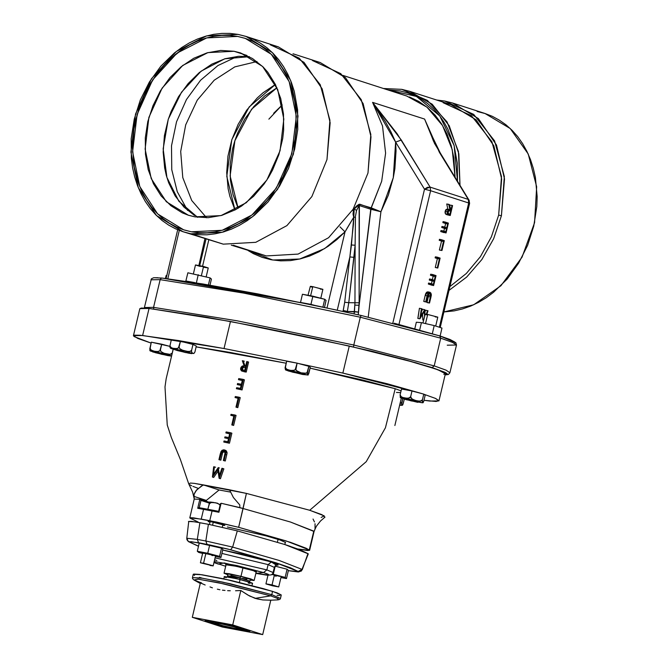 <?xml version="1.0" encoding="UTF-8"?>
<svg xmlns="http://www.w3.org/2000/svg" width="668" height="668" viewBox="0 0 668 668"><rect width="100%" height="100%" fill="white"/><g stroke="black" fill="none" stroke-linecap="round" stroke-linejoin="round"><path stroke-width="1" d="M275.45 84.452L249.139 106.989L231.829 139.687L226.786 176.335L234.977 209.994L229.875 196.325L228.155 188.685L226.694 172.661L227.913 156.178L231.771 139.862L238.117 124.34L246.701 110.212L257.205 98.012L263.05 92.785L275.45 84.452M206.604 217.793L191.716 200.483L182.781 177.621L180.694 151.511L185.679 124.807L197.227 100.225L214.169 80.243L234.777 66.9L256.971 61.556L234.777 66.9L214.169 80.243L197.227 100.225L185.679 124.807L180.694 151.511L182.781 177.621L191.716 200.483L206.604 217.793M187.641 210.478L177.279 191.733L171.776 169.664L171.517 145.808L176.527 121.86L186.447 99.49L200.584 80.277L217.943 65.573L237.307 56.413L217.943 65.573L200.584 80.277L186.447 99.49L176.527 121.86L171.517 145.808L171.776 169.664L177.279 191.733L187.641 210.478M194.547 215.53L183.951 207.055L175.225 196L168.695 182.79L166.349 175.534L164.629 167.935L163.176 152.003L164.386 135.604L168.227 119.38L171.083 111.523L178.548 96.701L188.092 83.55L199.34 72.561L211.873 64.161L225.199 58.675L238.81 56.304L249.431 56.713L224.799 58.792L201.16 71.117L181.496 92.142L168.286 119.205L163.201 148.881L166.891 177.429L178.882 201.243L197.661 217.317M234.042 51.302L246.935 55.461L234.042 51.302L240.48 52.931L252.537 58.5L263.134 66.975L267.759 72.202L275.425 84.393L280.744 98.497L283.516 113.961L283.641 130.202L282.698 138.418L278.865 154.65L272.552 170.089L268.536 177.321L264.01 184.143L253.564 196.275L241.616 206.011L235.219 209.869L221.893 215.355L208.274 217.718L194.897 216.875L188.326 215.205L166.315 201.719L151.185 178.573L145.098 149.081L148.906 117.443L162.082 88.184L182.731 65.481L207.915 52.572L234.042 51.302L240.614 52.972L262.624 66.458L277.754 89.604L283.85 119.096L280.034 150.734L266.858 179.993L246.208 202.696L221.024 215.605L194.897 216.875L188.468 215.246L182.28 212.841L170.891 205.786L161.18 195.974L153.515 183.783L148.196 169.68L145.424 154.216L145.307 137.975L147.837 121.584L152.939 105.669L160.403 90.856L169.939 77.697L181.195 66.708L193.72 58.308L207.055 52.822L220.665 50.459L234.042 51.302M245.156 38.318L237.566 36.406L206.738 37.901L177.02 53.131L152.646 79.926L137.107 114.453L132.606 151.778L139.796 186.581L157.648 213.894L183.617 229.8L191.382 231.771L183.617 229.8L157.648 213.894L139.796 186.581L132.606 151.778L137.107 114.453L152.646 79.926L177.02 53.131L206.738 37.901L237.566 36.406L245.156 38.318L252.454 41.157L259.393 44.898L265.889 49.49L271.901 54.893L277.354 61.064L282.197 67.944L286.397 75.451L289.895 83.525L294.697 101.052L295.941 110.337L296.091 129.508L294.98 139.203L290.455 158.349L283.007 176.569L272.928 193.152L267.016 200.625L253.74 213.593L246.5 218.962L238.952 223.513L231.17 227.195L223.221 229.984L215.196 231.854L207.163 232.773L199.198 232.748L191.382 231.771L183.783 229.859L176.486 227.02L169.547 223.287L163.05 218.686L157.038 213.284L151.586 207.113L146.743 200.241L142.543 192.726L139.044 184.652L136.272 176.093L134.243 167.125L132.531 148.321L133.959 128.974L135.846 119.33L141.867 100.559L150.667 83.074L161.923 67.552L175.2 54.584L182.439 49.215L189.988 44.672L197.77 40.982L205.719 38.193L213.743 36.331L221.776 35.404L229.742 35.429L237.557 36.406L245.323 38.377L237.566 36.406L229.742 35.429L221.776 35.404L213.743 36.331L205.719 38.193L197.77 40.982L189.988 44.672L182.439 49.215L168.344 60.713L156.02 75.025L145.933 91.608L138.493 109.828L133.959 128.974L132.531 148.321L134.243 167.125L139.044 184.652L142.551 192.726L146.743 200.241L151.586 207.113L157.047 213.284L163.05 218.686L169.547 223.287L176.486 227.02L183.783 229.859M238.142 208.207L230.084 175.926L234.877 140.664L251.577 109.251L276.978 87.75L264.628 95.983L253.848 106.513L244.705 119.113L237.557 133.308L234.819 140.839L232.673 148.555L230.243 164.253L230.36 179.817L233.015 194.638L238.142 208.207M498.637 215.104L491.381 236.798L480.442 256.604L466.364 273.496L449.898 286.614L466.364 273.496L480.442 256.604L491.381 236.798L498.637 215.104L501.676 179.007L493.811 145.766L476.084 119.822L450.867 104.634L443.101 102.663L471.433 115.748L491.932 141.708L501.484 176.594L498.637 215.104L501.409 215.781L498.637 215.104M449.013 290.371L466.707 277.078L481.87 259.535L493.66 238.718L501.409 215.781L493.66 238.718L481.87 259.535L466.707 277.078L449.013 290.371M327.028 159.569L311.906 196.567L286.873 225.634L255.735 242.35L223.246 244.179L255.735 242.35L286.873 225.634L311.906 196.567L327.028 159.569L330.134 122.745L322.11 88.827L304.015 62.349L278.289 46.852L270.365 44.848L299.272 58.191L320.189 84.686L329.934 120.282L327.028 159.569M231.32 245.181L266.248 255.911L233.257 245.273L266.248 255.911L298.095 254.124L328.606 237.733L353.147 209.243L367.968 172.979L353.147 209.243L328.606 237.733L298.095 254.124L266.248 255.911L251.034 251.001M190.906 233.758L223.246 244.179L190.906 233.758L198.889 234.752L207.013 234.777L215.213 233.833L223.404 231.93L231.504 229.082L239.445 225.325L247.152 220.682L254.533 215.213L268.077 201.978L279.566 186.138L288.551 168.303L294.688 149.148L297.744 129.408L297.602 109.861L294.262 91.232L291.423 82.498L287.85 74.257L283.574 66.6L278.623 59.586L273.062 53.29L266.933 47.77L260.303 43.086L253.23 39.278L245.782 36.381L238.033 34.419L245.949 36.431L272.444 52.672L290.655 80.527L297.995 116.04L293.402 154.124L277.546 189.353L252.679 216.683L222.361 232.23L190.906 233.758L182.99 231.746L156.496 215.505L138.284 187.65L130.945 152.137L135.537 114.053L151.394 78.824L176.26 51.494L206.579 35.947L238.033 34.419L230.051 33.425L221.926 33.4L213.727 34.344L205.535 36.247L197.436 39.095L189.495 42.852L181.796 47.495L174.406 52.964L160.863 66.199L149.373 82.039L140.389 99.874L134.251 119.029L131.195 138.769L131.346 158.316L132.615 167.793L134.677 176.945L137.516 185.679L141.09 193.92L145.365 201.577L150.317 208.591L155.878 214.887L162.007 220.407L168.637 225.091L175.709 228.907L183.157 231.796L190.906 233.758M443.911 311.923L473.695 304.783L500.908 285.712L522.084 257.138L534.525 222.711L536.646 186.806L528.179 154.007L510.21 128.481L485.01 113.493L492.291 116.332L499.363 120.148L505.993 124.832L512.122 130.352L517.683 136.648L522.635 143.662L526.91 151.319L530.484 159.56L533.323 168.294L535.385 177.446L537.13 196.626L536.805 206.47L533.749 226.21L527.611 245.365L518.627 263.2L507.137 279.04L493.594 292.275L486.204 297.744L478.505 302.387L470.564 306.144L462.465 308.992L454.273 310.896L443.911 311.931M444.754 101.06L452.67 103.072L478.405 118.57L496.491 145.039L504.524 178.957L501.409 215.781L504.323 176.494L494.579 140.898L473.662 114.412L444.754 101.06L436.68 100.058L444.754 101.06M454.791 342.742L454.724 342.024L450.032 339.553L439.627 335.862L440.755 338.15L434.192 365.905L446.057 370.189L449.898 372.736L446.032 370.181L434.192 365.905L432.129 367.592L444.997 372.36L446.75 374.698M445.139 374.857L447.293 374.472L447.226 373.746L445.623 372.677L432.129 367.592L434.192 365.905L353.756 344.997L237.098 320.84L153.556 307.38L153.774 308.992L153.556 307.38L144.363 307.539L153.556 307.38L160.12 279.625L243.653 293.085L360.319 317.233L243.653 293.085L160.12 279.625L153.556 307.38L237.098 320.84L353.756 344.997L360.319 317.233L440.755 338.15L360.319 317.233L353.756 344.997L434.192 365.905L440.755 338.15L439.786 335.904L455.801 342.667L456.461 344.989L452.62 342.425L440.755 338.15L452.595 342.417L456.461 344.98L447.268 345.147M401.752 89.328L409.509 91.299L432.188 104.166L449.23 125.751L458.849 153.774L460.027 185.295L458.398 151.452L447.051 121.935L427.37 100.35L401.752 89.328L383.524 88.51L401.752 89.328M424.623 119.113L439.402 152.321L468.251 199.431L430.117 187.132L401.268 140.029L372.619 102.346L424.623 119.113L434.501 143.428L468.251 199.431L430.117 187.132L397.201 133.817L372.619 102.346L382.48 126.018L385.603 153.147L381.695 181.278L370.698 209.209L359.417 205.569L359.843 204.233L356.528 210.42L354.182 208.917L359.843 204.233L380.935 211.731L370.698 209.209L380.935 211.731L388.325 195.165L393.327 177.671L394.88 168.745L396.032 150.893L395.623 142.109L393.327 177.671L380.935 211.731L368.218 317.049L380.935 211.731L371.132 207.865L359.108 305.243L354.933 305.084L359.108 305.243L358.507 312.09L347.343 311.438L348.805 302.654L354.975 302.729L354.157 313.91L354.449 311.522L358.507 312.09L358.173 314.795L359.15 302.729L359.417 205.569L370.698 209.209L359.108 305.243L359.167 205.519L356.528 210.42L354.182 208.917L353.414 210.896L353.071 214.052L353.664 217.292L351.477 244.972L355.125 245.239L351.477 244.972L349.865 256.904L353.973 257.314L348.805 302.654L354.975 302.729L355.125 245.239L353.973 257.314L349.865 256.904L344.696 302.237L349.865 256.904L337.265 310.211L349.865 256.904L353.447 224.231L354.182 208.917L352.403 210.437L356.837 205.719L359.15 204.208L371.132 207.865L381.695 181.278L385.603 153.147L382.48 126.018L372.619 102.346L424.623 119.113L434.2 141.699M409.409 96.927L418.853 101.453L427.512 107.606L435.219 115.263L441.815 124.29L447.184 134.51L451.226 145.724L453.856 157.723L455.042 177.154L452.261 149.657L442.592 125.567L426.927 107.114L406.695 95.983L342.918 75.426M367.968 172.979L371.007 136.89L363.141 103.649L345.414 77.697L320.197 62.508L312.432 60.537L340.764 73.622L361.263 99.582L370.815 134.477L367.968 172.979M477.094 111.481L484.843 113.443M468.719 202.997L430.584 190.706L398.963 324.456L430.584 190.706L468.719 202.997L439.352 327.211L468.719 202.997L469.579 203.373L468.719 202.997L468.251 199.431L469.036 199.999L468.251 199.431L468.719 202.997M445.882 214.269L445.063 212.992L445.13 211.263L447.126 211.639L449.856 209.627L448.762 204.358L446.767 203.982L447.852 209.226L446.767 203.982L449.422 204.567L450.942 209.977L452.027 205.402L450.032 205.034L449.756 206.187L450.032 205.034L452.553 205.577L450.215 215.488L452.553 205.577L452.027 205.402L450.942 209.977L450.508 209.844L449.422 204.567L448.762 204.358L449.856 209.627L447.902 210.028L447.026 213.167L447.719 214.545L450.215 215.488L446.366 214.495M447.368 209.142L445.13 211.263L445.907 209.652L447.092 209.117M449.472 209.535L447.669 209.201M422.902 320.039L422.502 314.494L422.827 320.014L423.604 320.156L422.902 320.039M417.943 318.436L419.429 308.249L421.951 308.791L420.832 316.114L424.773 309.701L425.032 314.135L424.773 309.701L422.66 309.292L424.656 309.668L420.832 316.114L421.951 308.791L419.429 308.249L417.867 318.411L419.863 318.786L421.424 308.624L419.863 318.786L417.867 318.411L419.938 318.811L417.943 318.436M421.608 311.071L422.66 309.292L421.608 311.071M424.906 311.998L425.491 310.202L428.021 310.754L426.869 314.302L428.021 310.754L425.491 310.202L424.906 311.998M427.52 302.679L426.986 302.504L428.564 293.728L428.681 295.239L430.676 295.615L429.749 293.285L428.079 294.546L426.251 302.003L425.716 301.827L427.136 295.841L429.783 292.208L431.319 294.939L430.927 297.068L429.516 303.055L427.52 302.679L429.516 303.055L428.981 302.88L430.676 295.615L428.681 295.239L428.388 296.567L430.384 296.943L428.388 296.567L426.986 302.504L428.981 302.88L427.52 302.679M427.971 291.883L425.14 295.465L423.729 301.452L424.255 301.627L423.729 301.452L425.608 293.845L426.585 292.267L427.854 291.849M431.662 285.169L428.322 284.092L428.564 283.073L433.365 284.351L434.083 281.303L431.277 280.401L431.52 279.383L434.325 280.284L435.227 276.469L432.421 275.567L432.655 274.548L435.995 275.625L433.649 285.537L431.662 285.169L433.649 285.537L430.317 284.468L430.559 283.449L428.564 283.073L428.322 284.092L431.662 285.169M431.428 283.725L432.087 280.927L429.282 280.026L429.524 279.007L431.52 279.383L429.524 279.007L429.282 280.026L434.083 281.303L432.087 280.927L431.428 283.725M432.388 279.658L433.231 276.101L430.426 275.191L430.668 274.181L432.655 274.548L430.668 274.181L430.426 275.191L435.227 276.469L433.231 276.101L432.388 279.658M435.795 267.651L435.269 267.484L437.373 258.583L435.093 257.856L435.336 256.838L440.137 258.115L437.79 268.027L435.795 267.651L437.79 268.027L437.264 267.86L439.36 258.959L437.089 258.224L437.331 257.213L435.336 256.838L435.093 257.856L439.36 258.959L437.373 258.583L435.269 267.484L437.264 267.86L435.795 267.651M439.936 250.141L439.41 249.966L441.506 241.073L439.235 240.338L439.477 239.319L444.278 240.605L441.932 250.517L439.936 250.141L441.932 250.517L441.398 250.341L443.502 241.449L441.231 240.714L441.473 239.695L439.477 239.319L439.235 240.338L443.502 241.449L441.506 241.073L439.41 249.966L441.398 250.341L439.936 250.141M444.078 232.631L440.738 231.554L440.98 230.535L445.781 231.813L446.5 228.765L443.694 227.863L443.936 226.844L446.742 227.746L447.644 223.939L444.838 223.029L445.08 222.01L448.412 223.087L446.074 232.998L442.734 231.93L442.976 230.911L440.98 230.535L440.738 231.554L444.078 232.631M443.844 231.186L444.504 228.389L441.698 227.487L441.94 226.469L443.936 226.844L441.94 226.469L441.698 227.487L446.5 228.765L444.504 228.389L443.844 231.186M444.805 227.12L445.648 223.563L442.842 222.653L443.084 221.642L445.08 222.01L443.084 221.642L442.842 222.653L447.644 223.939L445.648 223.563L444.805 227.12M157.915 277.721L154.951 277.704M439.627 335.862L361.154 315.463L360.319 317.233L361.154 315.463L439.795 335.912L394.17 323.254M336.104 309.96L257.957 293.895L202.913 283.967L162.107 278.063L160.963 278.356L160.12 279.625L150.926 279.783L160.12 279.625L160.963 278.356L162.107 278.063L306.361 303.631M432.129 367.592L403.547 359.334M202.613 266.198L208.792 240.062L202.613 266.198M248.195 250.617L253.439 253.64L262.132 257.372L271.275 259.785L280.727 260.862L290.371 260.578L300.082 258.942L309.718 255.978L319.154 251.719L328.264 246.233L336.923 239.587L345.014 231.871L327.019 307.998L345.014 231.871L324.681 248.563L299.665 259.042L272.82 260.052L248.195 250.617M167.877 278.765L179.3 230.435L167.877 278.765M395.623 142.109L424.472 189.211L392.868 322.928L424.472 189.211L430.584 190.706L424.472 189.211L430.117 187.132L430.584 190.706L430.117 187.132L427.386 187.399L424.472 189.211L395.623 142.109L401.268 140.029L395.623 142.109L390.98 131.846L385.469 121.718L372.619 102.346L395.623 142.109M344.696 302.237L343.026 311.463L343.269 310.436L347.343 311.438L347.126 312.357L347.343 311.438L343.269 310.436L344.696 302.237L348.805 302.654L347.343 311.438L354.449 311.522L354.975 302.729L359.15 302.729L354.975 302.729L355.125 245.239L348.805 302.654L344.696 302.237M347.126 228.214L345.014 231.871L340.02 226.878L345.014 231.871L353.664 217.292L347.126 228.214M433.507 141.324L431.812 136.656M353.664 217.292L355.443 217.133L355.125 245.239L355.443 217.133L353.664 217.292M355.434 216.282L356.528 210.42L355.434 216.282M439.402 152.321L440.179 152.897L439.402 152.321M469.186 200.383L440.179 152.897L429.758 131.229M311.664 304.742L191.131 282.088M353.756 344.997L353.581 347.001L353.756 344.997M387.682 89.846L400.099 90.931L407.538 92.81L414.694 95.591L421.483 99.248L427.854 103.749L433.741 109.051L439.076 115.096L443.828 121.826L447.936 129.183L454.09 145.482L457.296 163.368L457.505 181.17L454.14 145.657L439.795 116.015L416.531 96.476L387.682 89.846M182.999 231.746L223.246 244.179M426.309 314.21L427.487 310.578L426.309 314.21M424.297 311.463L419.938 318.811L424.297 311.463L424.564 316.073L424.297 311.463M425.14 295.465L427.136 295.841L425.14 295.465M423.729 301.452L425.716 301.827L423.729 301.452M424.255 301.627L426.251 302.003L424.255 301.627M429.541 293.244L428.079 294.546L426.251 302.003L425.716 301.827L427.812 293.703L428.831 292.434L429.958 292.258L430.977 293.143L431.319 294.939L429.516 303.055L428.981 302.88L430.726 294.997L429.524 293.244M433.649 285.537L430.317 284.468L430.559 283.449L433.365 284.351L434.083 281.303L431.277 280.401L431.52 279.383L434.325 280.284L435.227 276.469L432.421 275.567L432.655 274.548L435.995 275.625L433.649 285.537M437.79 268.027L437.264 267.86L439.36 258.959L437.089 258.224L437.331 257.213L440.137 258.115L437.79 268.027M441.932 250.517L441.398 250.341L443.502 241.449L441.231 240.714L441.473 239.695L444.278 240.605L441.932 250.517M446.074 232.998L442.734 231.93L442.976 230.911L445.781 231.813L446.5 228.765L443.694 227.863L443.936 226.844L446.742 227.746L447.644 223.939L444.838 223.029L445.08 222.01L448.412 223.087L446.074 232.998M450.7 210.996L449.923 214.303L447.952 213.493L447.585 212.257L448.245 210.737L450.7 210.996L448.704 210.62L448.011 213.551L448.704 210.62L450.7 210.996L448.863 210.495L449.622 210.637L447.652 211.814L448.812 213.944L449.923 214.303L450.7 210.996M445.13 211.263L445.723 214.169L447.719 214.545L447.126 211.639L445.13 211.263M445.723 214.169L449.03 215.104L445.723 214.169M447.034 214.737L450.215 215.488L447.034 214.737M191.382 231.771L222.202 230.276L251.919 215.046L276.293 188.251L291.832 153.732L296.333 116.399L289.144 81.596L271.291 54.292L245.323 38.377L271.291 54.292L289.144 81.596L296.333 116.399L291.832 153.724L276.293 188.251L251.919 215.046L222.202 230.276L191.382 231.771M190.489 281.979L189.737 281.863M286.539 545.088L290.279 546.324L286.539 545.088M211.405 521.808L224.857 525.415L222.77 525.273L224.774 525.465L224.022 524.981L214.353 522.409L208.525 521.382L209.986 522.251L208.057 521.449L211.405 521.808M227.396 526.943L265.68 535.744L280.318 540.061L285.537 542.533L280.243 540.036L267.676 536.279L227.396 526.943M139.846 308.591L141.466 308.006L149.047 308.424L206.354 317.116L257.689 326.727L317.484 339.085L371.7 351.226L403.906 359.434L435.452 368.886L443.443 372.126L445.389 373.788L438.024 369.821L416.373 362.908L349.247 346.032L342.843 373.111L297.21 363.2L342.843 373.111L349.247 346.032L230.418 321.475L224.014 348.554L296.742 363.1L224.014 348.554L230.418 321.475L149.047 308.424L139.854 308.583L133.45 335.653L142.643 335.495L149.047 308.424L142.643 335.495L224.014 348.554L178.206 340.53L140.196 335.244L134.134 335.211L133.45 335.779L134.351 336.714L151.102 343.11L137.8 338.425L133.45 335.653M314.745 529.833L316.482 526.142L320.456 521.082L324.94 517.107L321.934 514.694L309.668 510.235L246.409 493.376L243.102 508.473L290.53 522.075L314.052 531.452L314.803 529.716M194.254 499.063L199.841 499.288L194.263 499.046L194.054 494.328L196.734 489.836L203.322 484.893L194.505 483.381L190.372 483.047L188.76 483.941L190.372 483.047L194.505 483.381L246.409 493.376L309.668 510.235L366.198 461.705L385.403 427.745L395.172 388.718L310.102 368.16L362.666 380.025L395.172 388.718L385.403 427.745L366.198 461.705L309.668 510.235L324.205 515.88L321.166 517.475M286.154 363.183L196.108 346.901L229.834 352.412L286.154 363.183M198.07 488.341L193.002 486.396M191.733 485.836L189.837 484.843M244.413 379.825L242.041 389.903L236.363 388.692L236.606 387.657L240.43 388.367L241.165 385.269L237.34 384.559L237.583 383.524L241.407 384.242L242.325 380.368L238.501 379.649L238.743 378.614L243.294 379.466L240.914 389.536L242.041 389.903L244.413 379.825L243.294 379.466L244.413 379.825M241.131 385.411L237.34 384.559L241.131 385.411M242.292 380.51L238.501 379.649L242.292 380.51M240.221 397.61L237.85 407.68L235.988 407.179L238.125 398.145L235.019 397.56L235.261 396.533L239.086 397.243L236.706 407.313L237.85 407.68L240.221 397.61L239.086 397.243L240.221 397.61M238.084 398.287L235.019 397.56L238.084 398.287M236.038 415.387L233.666 425.466L231.779 424.957L233.917 415.922L230.819 415.337L231.061 414.31L234.886 415.02L232.506 425.09L233.666 425.466L236.038 415.387L234.886 415.02L236.038 415.387M233.883 416.064L230.819 415.337L233.883 416.064M231.846 433.173L229.475 443.243L223.755 442.016L223.997 440.989L227.821 441.698L228.556 438.6L224.732 437.891L224.974 436.855L228.798 437.573L229.717 433.699L225.893 432.981L226.135 431.945L230.685 432.797L228.306 442.867L229.475 443.243L231.846 433.173L230.685 432.797L231.846 433.173M228.523 438.751L224.732 437.891L228.523 438.751M229.683 433.841L225.893 432.981L229.683 433.841M226.728 454.941L225.291 461.029L223.379 460.511L225.091 453.129L223.68 450.858L221.534 452.236L219.655 459.818L218.937 459.684L220.373 453.597L223.88 449.823L225.901 452.411L224.106 460.644L225.291 461.029L226.728 454.941L225.542 454.566L226.728 454.941L227.078 452.795L226.728 454.941M224.431 451.217L222.636 452.795L220.841 460.194L218.937 459.684L220.841 460.194L219.655 459.818L220.841 460.194L222.269 454.156L221.083 453.781L222.269 454.156L222.711 452.612L221.534 452.236L222.711 452.612L224.431 451.217M225.993 450.566L225.467 450.307M226.485 451.017L227.078 452.795L225.901 452.411L227.078 452.795L226.485 451.017M223.897 468.819L220.457 478.689L219.146 478.28L217.768 469.395L212.391 477.019L213.702 466.748L214.428 466.882L213.484 474.272L218.277 467.6L219.48 475.416L221.968 468.293L223.897 468.819L222.694 468.427L219.146 478.28L220.348 478.672L219.246 478.305L220.457 478.689L223.897 468.819M213.71 477.428L212.391 477.019L213.71 477.428L212.499 477.035L213.71 477.428L218.035 471.132M248.605 362.048L246.225 372.118L244.605 371.817L243.503 371.458L245.114 371.759L247.494 361.689L246.768 361.555L245.674 366.206L245.081 366.097L243.219 360.895L242.325 360.728L244.187 365.93L242.35 365.997L241.031 367.2L240.597 369.237L241.399 370.79L243.503 371.458L241.707 370.982L240.689 368.118L244.187 365.93L242.325 360.728L243.219 360.895L245.081 366.097L245.674 366.206L246.768 361.555L247.494 361.689L245.114 371.759L246.225 372.118L248.605 362.048L247.494 361.689L248.605 362.048M314.753 529.816L314.052 531.511L313.768 531.16L309.601 550.323L297.936 549.029L307.43 550.49L309.61 550.282L306.228 548.278L290.505 542.332L238.651 527.286L216.399 522.009L193.67 517.867L190.038 517.7L190.096 518.209L198.154 522L189.812 517.859L201.21 519.094L203.531 509.275L212.09 510.878L209.769 520.689L238.651 527.286L246.409 493.376L229.508 489.786L233.391 497.535L239.812 504.975L239.812 507.613L243.102 508.473L221.1 503.255L218.979 512.256L212.09 510.878L209.769 520.689L201.21 519.094L203.531 509.275L197.728 508.29L199.849 499.288L200.968 500.415L209.293 503.087L200.968 500.415L199.849 499.288L197.728 508.29L199.006 507.713L197.728 508.29L218.979 512.256L221.1 503.255L239.812 507.613L239.812 504.975L233.391 497.535L229.508 489.786L203.322 484.893L219.079 489.953L206.362 500.382L206.145 501.284L206.362 500.382L193.803 496.349L206.362 500.382L219.079 489.953L230.343 492.057L219.079 489.953L203.322 484.893L201.227 486.204L196.058 490.604L194.288 493.61L193.803 496.349L194.263 499.054L189.812 517.859M401.067 390.88L395.172 388.718L401.067 390.88M314.043 531.536L309.601 550.315M200.149 499.363L209.501 502.361L200.083 499.338M309.326 549.973L313.768 531.16L290.53 522.075L243.102 508.473L238.651 527.286L286.088 540.888L309.326 549.973M429.791 401.017L423.971 400.316L436.045 401.476L438.993 400.733L435.611 398.504L423.988 394.245L435.327 398.378L438.993 400.858L429.791 401.017M342.843 373.111L422.001 393.611L387.265 383.791L342.843 373.111M443.769 374.364L445.247 373.996M400.658 392.634L396.475 392.483M315.046 529.131L315.02 523.704M314.428 521.925L313.058 519.028M199.239 507.755L200.968 500.415L199.239 507.755M220.549 504.073L218.628 511.421L218.979 512.256L218.636 511.529L220.482 503.705M215.639 510.769L212.733 510.21L212.09 510.878L212.741 510.21L218.636 511.379L204.174 508.607L203.531 509.275L204.216 508.615L199.006 507.713M201.477 508.123L204.132 508.607M212.7 510.202L204.216 508.615M219.471 467.984L218.277 467.6L219.471 467.984M215.639 467.274L214.428 466.882L215.639 467.274M222.694 468.427L219.246 478.305L217.768 469.395L212.391 477.019L213.702 466.748L214.428 466.882L213.484 474.272L218.277 467.6L219.48 475.416L221.968 468.293L222.694 468.427M223.379 460.511L225.291 461.029L223.379 460.511L225.116 452.712L224.69 451.459L223.68 450.858L221.626 452.061L219.655 459.818L218.937 459.684L220.949 451.76L222.06 450.299L223.58 449.781L225.166 450.474L225.901 452.411L224.106 460.644L223.379 460.511M223.755 442.016L229.475 443.243L223.755 442.016L223.997 440.989L227.821 441.698L228.556 438.6L224.732 437.891L224.974 436.855L228.798 437.573L229.717 433.699L225.893 432.981L226.135 431.945L230.685 432.797L228.306 442.867L223.755 442.016M231.779 424.957L233.666 425.466L231.779 424.957L233.917 415.922L230.819 415.337L231.061 414.31L234.886 415.02L232.506 425.09L231.779 424.957M235.988 407.179L237.85 407.68L235.988 407.179L238.125 398.145L235.019 397.56L235.261 396.533L239.086 397.243L236.706 407.313L235.988 407.179M236.363 388.692L242.041 389.903L236.363 388.692L236.606 387.657L240.43 388.367L241.165 385.269L237.34 384.559L237.583 383.524L241.407 384.242L242.325 380.368L238.501 379.649L238.743 378.614L243.294 379.466L240.914 389.536L236.363 388.692M245.423 367.233L244.63 370.59L241.557 369.513L241.44 368.143L242.292 367.033L245.423 367.233L243.954 366.949L245.398 367.367L243.954 366.949L241.407 368.26L242.517 368.619L243.578 367.3L245.056 367.3L243.403 367.383L242.517 368.619L241.407 368.26L242.442 370.147L244.63 370.59L245.423 367.233M244.321 361.246L243.219 360.895L244.321 361.246M242.041 371.116L244.605 371.817M243.085 370.306L242.517 368.619L243.043 370.281M253.539 570.697L256.128 572.175L256.487 571.841L254.399 570.981L243.277 567.892L230.56 565.153L225.534 564.694L236.272 566.28L253.539 570.697M266.866 569.862L215.071 557.83L266.866 569.862L268.102 564.627L271.408 561.913L276.335 565.153L278.013 565.111L277.938 564.443L266.833 560.51L241.899 554.081L222.72 550.023L271.408 561.913L268.102 564.627L221.901 553.471L268.102 564.627L266.866 569.862L273.162 572.585L266.866 569.862L263.559 572.568L266.866 569.862M218.152 564.017L224.189 562.949L263.559 572.568L236.773 565.562L214.203 561.512M276.652 565.078L275.107 565.98L274.398 567.349L268.102 564.627L274.398 567.349L272.769 573.536L271.266 574.906L266.732 575.19L255.836 573.394L268.937 575.181L268.319 574.33L263.559 572.568L255.836 573.386M216.849 560.51L214.612 559.759M277.404 542.207L278.08 539.327L277.404 542.207M289.135 570.722L298.429 571.699L289.135 570.722M186.756 538.274L186.948 539.786L188.359 541.564L198.521 546.207L189.503 542.074L191.04 541.648L209.694 544.888L227.73 549.004L275.984 562.765L290.488 567.817L298.195 571.449L301.986 569.386L308.249 553.889L284.735 544.504L237.324 530.901L284.735 544.504L299.899 549.781L307.965 553.58L302.245 569.72L298.195 571.449L275.984 562.765L230.644 549.764L232.598 547.109L237.324 530.901L208.399 524.305L237.324 530.901L232.598 547.109L279.174 560.469L301.986 569.386L279.174 560.469L232.598 547.109L205.844 541.005L232.598 547.109L230.644 549.764L207.097 544.387L205.844 541.005L197.31 539.41L199.866 522.71L208.399 524.305L205.844 541.005L197.31 539.41L199.866 522.71L191.507 521.382L188.459 521.483L194.446 521.775L208.399 524.305L205.844 541.005L207.097 544.387L198.563 542.792L197.31 539.41L186.756 538.266L197.31 539.41L198.563 542.792L188.359 541.564L186.756 538.274L188.743 521.825M213.977 562.464L225.675 566.264M288.401 570.597L289.444 570.781M268.837 119.129L282.247 104.951L273.663 113.301M227.095 576.801L227.78 575.833L232.865 576.442L240.062 578.037L239.829 579.448L240.062 578.037L249.673 581.01L240.062 578.037L240.63 576.384L233.458 574.772L228.18 573.854L226.644 573.795L227.011 574.196L230.786 574.263L240.63 576.384L240.062 578.037L227.78 575.833L237.391 578.805M240.63 576.384L251.619 579.715L240.63 576.384M252.279 583.498L249.131 581.953L240.088 579.515L239.378 582.413L240.088 579.515L228.94 577.11L224.114 576.735M240.939 576.292L242.943 567.808L240.939 576.292L250.984 579.031L254.074 580.467L250.266 580.108L254.182 580.392L250.467 578.864L240.939 576.292L229.191 573.762L224.022 573.261L240.939 576.292M227.654 574.764L224.022 573.261L227.654 574.764M230.911 575.507L240.037 577.853M242.459 578.396L246.834 579.281M248.195 583.005L250.024 583.298M251.919 585.527L252.621 583.398L252.103 583.014L237.29 578.847L224.423 576.534L223.755 578.864M225.032 577.21L226.293 577.67M403.238 403.439L404.265 399.113L402.787 404.8L402.211 405.317L401.668 404.608L402.721 398.637L401.677 402.721L400.007 403.631L401.86 402.286L401.668 404.608L402.328 405.317L403.238 403.439M399.798 404.532L399.639 405.209L401.301 405.209L399.798 404.532M422.902 402.846L423.813 400.959L423.362 402.328L422.568 402.729L422.435 399.806L420.289 401.192L415.972 400.591L411.897 398.98L410.611 396.683L408.624 398.245L404.833 398.044L419.863 401.885L417.584 402.295L402.946 398.696L405.234 398.295L401.243 396.842L400.165 394.721L400.299 397.635L411.154 400.909L422.902 402.846L422.218 401.059L423.788 394.087L425.165 395.239L423.813 400.959L425.165 395.239L423.788 394.087L422.435 399.806L421.566 400.842L418.544 401.134L414.285 400.09L411.204 398.404L410.578 397.168L411.964 390.964L423.788 394.087L411.964 390.964L410.611 396.683L409.785 397.794L407.088 398.337L402.62 397.493L400.65 396.333L400.165 394.721L400.391 397.702M425.491 323.571L427.645 314.444L425.099 314.11L427.645 314.444L425.491 323.571M437.807 317.175L427.645 314.444L437.799 317.15L435.711 326.034M401.518 388.993L400.165 394.721L401.518 388.993L411.964 390.964L401.518 388.993M401.844 397.218L402.136 397.577M405.234 398.295L400.942 397.861L405.952 399.589L421.875 402.729L405.234 398.295M437.732 317.216L436.872 317.166M436.12 317.049L435.185 316.882M427.086 314.945L425.616 314.469M425.199 314.302L422.936 322.995M302.804 374.523L308.14 374.982L310.278 367.433L308.808 373.612L307.89 375.04L307.347 374.33L307.539 372.009L306.261 373.22L301.084 372.794L296.316 370.598L295.715 368.886L294.521 370.197L290.338 370.498L304.975 374.088L302.688 374.489L288.058 370.899L290.338 370.498L286.355 369.037L285.269 366.916L285.495 369.897L302.921 374.531M310.603 295.749L312.749 286.647L310.52 286.305L312.749 286.647L310.603 295.749M322.911 289.378L312.749 286.647L322.911 289.353L320.807 298.27M308.015 375.04L307.305 373.562L308.892 366.281L307.046 372.786L304.524 373.412L301.084 372.794L297.769 371.633L295.807 369.83L297.068 363.158L295.147 369.796L292.96 370.54L289.937 370.247L287.023 369.412L285.328 367.826L286.622 361.196L285.102 367.801L285.495 369.905M286.956 369.412L287.24 369.771M308.892 366.281L310.278 367.433L308.892 366.281L297.068 363.158L308.892 366.281M286.622 361.196L297.068 363.158L286.622 361.196M290.338 370.498L286.338 370.256L292.91 372.276L306.979 374.932L290.338 370.498M322.836 289.411L321.976 289.361M321.224 289.252L320.289 289.085M312.19 287.148L310.72 286.672M310.311 286.497L308.023 295.264M300.533 302.395L302.47 294.221L300.533 302.395L310.971 304.366L312.9 296.183L302.47 294.221L324.715 299.306L312.9 296.183L310.971 304.366L300.533 302.395M315.263 305.501L310.971 304.366L315.263 305.501M326.093 300.458L324.715 299.306L326.093 300.458L324.439 307.447L326.093 300.458M322.869 307.113L324.715 299.306L322.869 307.113M441.999 328.055L434.225 325.558L421.408 322.644L416.356 322.218L414.836 328.623L416.356 322.218L421.408 322.644L434.225 325.558L441.999 328.055L440.112 336.012L441.999 328.055M432.33 333.591L434.225 325.558L432.33 333.591M419.679 329.95L421.408 322.644L419.679 329.95M166.833 275.5L166.148 275.45L166.833 275.5M165.439 278.464L166.148 275.45L165.439 278.464M231.946 625.924L219.246 623.027L214.77 623.127L214.979 622.225L214.77 623.127L223.095 625.724L235.812 628.571L240.204 628.822L240.346 628.221L240.204 628.822L231.946 625.924M231.871 626.225L219.162 623.378L214.77 623.127L223.095 625.724L235.812 628.571L240.204 628.822L231.871 626.225M274.364 574.973L272.026 584.884L278.748 586.888L272.686 585.861L278.681 586.921L272.026 584.884L265.973 583.89L272.686 585.861L265.964 583.865L272.026 584.884L274.364 574.973M215.589 502.787L219.029 504.056L220.098 505.2L218.311 503.672L215.589 502.787M213.242 522.176L212.549 525.115L213.242 522.176M205.886 553.296L203.548 563.207L213.175 565.838L210.028 565.445L213.167 565.854L200.392 562.815L203.548 563.207L205.886 553.296M209.668 502.052L207.823 509.292L209.56 503.196L211.973 502.411L215.196 502.77L211.155 502.486L209.067 504.014L209.652 502.027M217.451 503.171L209.643 502.027M211.013 502.511L210.762 502.06L213.927 502.478M203.965 553.438L202.738 552.904L207.189 553.563L215.346 555.776L202.746 552.929M199.256 543.117L221.5 548.203L222.878 549.355L220.941 557.529L215.388 556.486L220.941 557.529L219.563 556.377L220.941 557.529L222.878 549.355L221.5 548.203L219.563 556.377L207.748 553.263L219.563 556.377L221.5 548.203L209.685 545.08L207.748 553.263L197.319 551.292L207.748 553.263L209.685 545.08L199.256 543.117L197.319 551.292L198.697 552.444L197.319 551.292L199.256 543.117M202.604 553.48L198.697 552.444L202.604 553.48M211.823 555.417L212.9 555.634M279.859 576.434L271.985 574.447L279.859 576.434M275.016 566.088L287.065 569.253L288.442 570.397L286.514 578.58L280.961 577.536L286.514 578.58L285.127 577.428L286.514 578.58L288.442 570.397L287.065 569.253L285.127 577.428L273.321 574.313L285.127 577.428L287.065 569.253L275.249 566.13L273.321 574.313L272.335 574.121L273.321 574.313L275.016 566.088M274.966 575.933L276.201 576.217M184.602 351.051L179.174 351.076L184.819 350.942L171.434 348.562L177.254 350.575L188.785 353.197L192 353.623L191.808 353.18L184.602 351.051M194.522 352.595L193.753 353.497L192.267 353.038L191.532 351.769L191.616 350.174L190.255 351.393L187.508 351.485L182.164 350.132L179.767 348.729L179.124 347.018L180.477 341.29L192.968 344.446L196.308 346.041L194.956 351.769L196.308 346.041L192.968 344.446L191.616 350.174L192.968 344.446L180.477 341.29L178.389 348.128L175.325 348.754L171.459 347.861L169.931 345.924L171.334 339.728L180.477 341.29L171.334 339.728L169.856 346.35L170.198 347.861L171.334 348.696M203.548 266.423L201.385 275.575L203.548 266.423L195.499 264.92L208.282 267.943L203.548 266.423M194.789 352.211L193.753 353.497L192.493 353.188L191.532 351.769L191.616 350.174L190.689 351.218L188.418 351.568L183.04 350.433L179.767 348.729L179.124 347.018L177.371 348.629L172.703 348.304L170.365 347.043L169.973 345.456L170.023 347.519L171.091 348.596M200.233 266.44L195.557 264.996M195.499 264.929L193.394 273.838M206.178 276.844L208.274 267.96L203.94 267.309M185.904 280.969L186.355 281.345L185.904 280.969L187.842 272.786L185.904 280.969L194.981 282.681L185.904 280.969M211.464 279.024L210.086 277.871L187.842 272.786L210.086 277.871L211.464 279.024L210.019 285.144L211.464 279.024M208.433 284.877L210.086 277.871L208.433 284.877M196.35 282.898L198.271 274.757L196.35 282.898M150.183 350.925L149.791 348.83L151.319 342.216L150.016 348.855L151.711 350.433L154.634 351.276L157.648 351.56L159.836 350.825L161.756 344.187L160.403 349.915L161.005 351.627L164.086 353.322L170.089 354.416L172.235 353.038L173.096 349.372L172.01 354.374L172.235 353.038L171.367 354.065L169.213 354.432L163.268 353.021L161.005 351.627L160.403 349.915L159.585 351.017L157.648 351.56L150.743 351.084L161.639 354.299L171.609 356.044L152.747 351.927L155.034 351.518L151.043 350.065L149.966 347.944L149.908 350.65L155.385 352.721L167.61 355.56M151.644 350.441L152.195 351.051M161.756 344.187L169.856 346.325L151.319 342.216L161.756 344.187M155.034 351.518L171.643 355.919L155.034 351.518M213.317 623.319L213.677 622.017L213.317 623.319L221.542 625.649L241.657 629.991L245.106 630.183L241.657 628.638L245.123 630.141L232.923 628.337L213.317 623.319L209.844 621.799L213.326 621.966L241.657 628.638L221.542 623.503L210.37 621.666L209.869 621.774L210.37 622.225L213.317 623.319M209.476 622.593L205.068 620.672L209.46 620.873L220.607 622.977L245.498 629.356L249.907 631.277L245.515 631.076L234.368 628.972L209.476 622.593L205.736 621.207L205.118 620.639L205.761 620.505L217.91 622.417L239.002 627.452L249.882 631.268L245.473 631.068L234.334 628.964L209.493 622.601L205.093 620.681L209.46 620.873L220.59 622.977L245.482 629.356L249.64 631.402L237.056 629.532L214.144 623.995L206.395 621.499L205.31 620.539L219.939 622.835L244.104 628.914L249.239 630.742L249.882 631.318L248.596 631.435L230.769 628.179L209.476 622.593M194.547 575.373L193.277 574.53L193.703 574.071L199.49 574.396L230.786 580.417L263.451 588.633L277.02 592.892L281.186 594.954L272.586 591.372L223.73 578.864L201.853 574.722L193.227 574.338L192.451 577.628L201.076 578.012L222.953 582.145L271.809 594.662L272.586 591.372L271.809 594.662L230.193 583.749L202.579 578.237L192.451 577.628L192.551 578.672L193.979 579.991L198.196 579.139L224.431 583.957L270.674 595.856L271.809 594.662L270.674 595.856L218.703 582.738L197.97 579.114L193.979 579.991L201.602 582.897M235.545 590.746L240.847 590.495L247.803 595.063L255.126 598.361L270.674 595.856L255.126 598.361L262.841 599.914L270.824 600.156L262.841 599.914L257.013 598.904L249.607 596.04L240.847 590.495L235.545 590.746M227.621 590.654L230.251 590.762L227.621 590.654M222.444 590.145L225.024 590.454L222.444 590.145M217.376 589.193L219.897 589.727L217.376 589.193M212.424 587.798L209.986 586.955L212.424 587.798M205.168 585.043L200.425 582.905L205.168 585.043M281.236 595.138L280.46 598.428L271.809 594.662L280.46 598.428L279.9 599.321L278.038 599.864L278.214 598.72L270.674 595.856L277.596 598.411L278.038 599.864L270.816 600.19M277.011 595.322L279.917 595.48M199.481 577.311L201.886 578.104M232.706 624.939L240.847 590.495L232.706 624.939L262.683 634.6L270.824 600.156L262.683 634.6L222.26 627.01L192.284 617.349L232.706 624.939L192.284 617.349L200.425 582.905L192.284 617.349L222.26 627.01L262.683 634.6L232.706 624.939M245.949 36.431L278.289 46.852M485.01 113.493L452.67 103.072M456.461 344.989L449.898 372.744L448.378 374.472L445.122 374.923M409.509 91.299L450.867 104.634M293.035 53.757L320.197 62.508M199.749 265.538L205.986 239.161M198.93 265.371L204.909 238.81M469.036 199.999L469.579 203.373L440.237 327.487M177.646 229.759L166.115 278.548M144.296 308.006L151.419 278.798L153.69 277.721L162.099 278.063M361.154 315.463L311.213 304.641M427.787 291.841L429.783 292.208M173.196 349.406L166.198 378.756L165.004 386.906L167.284 424.99L171.375 437.498L180.327 459.434L188.71 483.816M401.309 398.136L394.855 425.474M194.146 498.487L192.626 492.166L188.76 483.933M445.389 373.788L438.993 400.858M225.408 450.29L224.239 449.906M213.96 562.523L218.394 564.109M284.852 544.537L285.386 542.249M308.24 553.947L301.41 570.973L298.354 572.008L289.286 570.764M198.513 546.24L188.401 541.589M227.78 575.833L227.212 574.246M250.892 579.841L249.673 581.01L249.857 582.179M226.076 564.569L224.022 573.261M256.236 571.699L254.182 580.392M399.631 405.226L402.328 405.317M281.228 576.4L278.748 586.88M267.985 575.298L265.964 583.865M222.928 524.605L222.31 527.219M215.655 555.35L213.175 565.838M210.144 521.591L209.451 524.505M202.738 552.904L200.4 562.815M170.841 348.454L185.412 352.537L193.904 353.447M167.493 355.551L171.593 356.144M200.283 583.515L193.979 579.991"/></g></svg>

